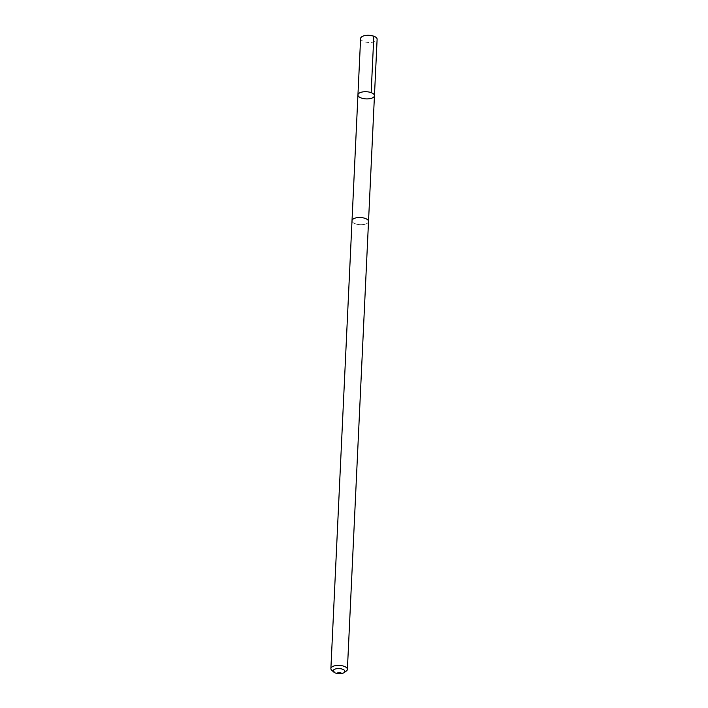 <?xml version="1.0" encoding="UTF-8"?>
<svg xmlns="http://www.w3.org/2000/svg" width="708" height="708" viewBox="0 0 708 708"><rect width="100%" height="100%" fill="white"/><g stroke="black" fill="none" stroke-linecap="round" stroke-linejoin="round"><path stroke-width="0.53" stroke-dasharray="3.54 2.66" d="M360.602 38.498A8.266 3.584 -177.3 0 0 362.593 40.984A8.266 3.584 -177.3 0 0 371.647 42.365A8.266 3.584 -177.3 0 0 377.116 39.276M354.009 223.206A8.257 3.584 -177.3 0 0 363.054 224.586A8.257 3.584 -177.3 0 0 368.514 221.498A8.257 3.584 -177.3 0 0 366.523 219.011A8.257 3.584 -177.3 0 0 357.469 217.621A8.257 3.584 -177.3 0 0 352.009 220.719A8.257 3.584 -177.3 0 0 354.009 223.206M374.452 95.704A8.266 3.584 2.7 0 1 368.992 98.793A8.266 3.584 2.7 0 1 359.938 97.412A8.266 3.584 2.7 0 1 357.938 94.925M352.018 220.595L352.009 220.719A8.266 3.584 -177.3 0 0 360.098 224.684A8.266 3.584 -177.3 0 0 368.523 221.498L368.523 221.374M331.822 670.37A8.266 3.584 -177.3 0 0 338.973 672.565A8.266 3.584 -177.3 0 0 346.3 671.051M373.824 36.205L369.001 35.798"/><path stroke-width="1.06" d="M359.938 97.412A8.266 3.584 2.7 0 1 357.938 94.925A8.266 3.584 2.7 0 1 366.363 91.73A8.266 3.584 2.7 0 1 374.452 95.704A8.266 3.584 2.7 0 1 368.992 98.793A8.266 3.584 2.7 0 1 359.938 97.412M377.116 39.276A8.266 3.584 -177.3 0 0 375.116 36.781A8.266 3.584 -177.3 0 0 366.063 35.4A8.266 3.584 -177.3 0 0 360.602 38.498L357.938 94.925A8.266 3.584 2.7 0 1 366.363 91.73A8.266 3.584 2.7 0 1 374.452 95.704L377.116 39.276M344.132 672.6L346.3 671.051A8.266 3.584 -177.3 0 0 347.398 669.37L368.523 221.498A8.266 3.584 -177.3 0 0 366.523 219.002A8.266 3.584 -177.3 0 0 357.469 217.621A8.266 3.584 -177.3 0 0 352.009 220.719L330.884 668.591A8.266 3.584 -177.3 0 0 331.822 670.37L333.84 672.113A5.876 2.549 -177.3 0 0 338.92 673.68A5.876 2.549 -177.3 0 0 344.132 672.6A5.876 2.549 -177.3 0 0 343.495 669.635A5.876 2.549 -177.3 0 0 335.742 668.892A5.876 2.549 -177.3 0 0 333.84 672.113M347.398 669.37A8.266 3.584 -177.3 0 0 345.407 666.883A8.266 3.584 -177.3 0 0 336.353 665.502A8.266 3.584 -177.3 0 0 330.884 668.591M371.16 92.633L373.824 36.205M368.523 221.374L374.452 95.704M352.018 220.595L357.938 94.925"/></g></svg>
